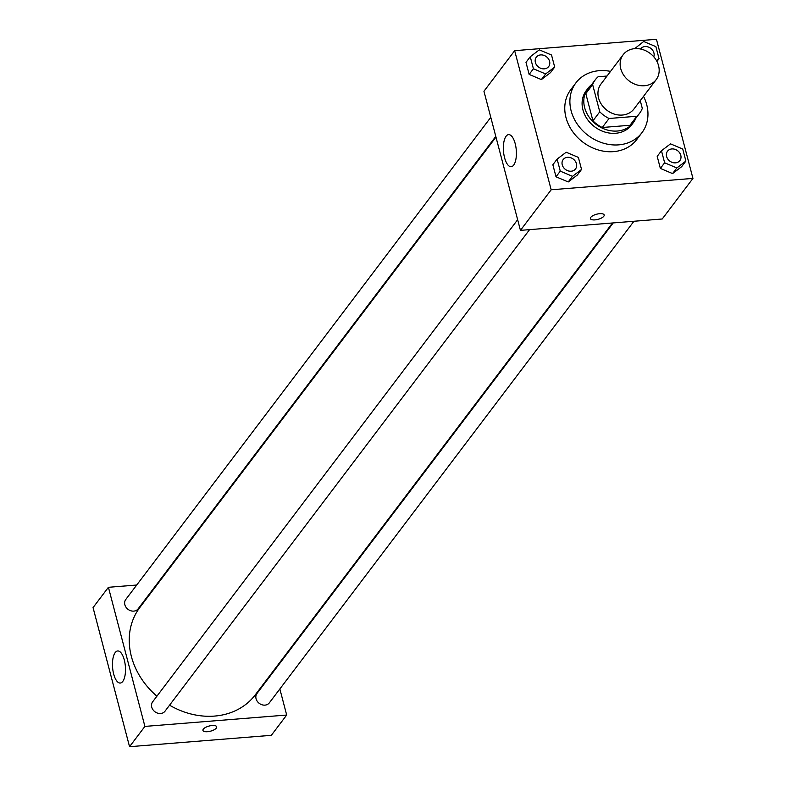 <?xml version="1.0" encoding="UTF-8"?>
<svg xmlns="http://www.w3.org/2000/svg" width="786" height="786" viewBox="0 0 786 786"><rect width="100%" height="100%" fill="white"/><g stroke="black" fill="none" stroke-linecap="round" stroke-linejoin="round"><path stroke-width="1.18" d="M634.793 48.644A20.682 17.312 -142.9 0 1 655.445 58.95A20.682 17.312 -142.9 0 1 656.143 79.671A20.682 17.312 -142.9 0 1 629.203 80.987A20.682 17.312 -142.9 0 1 623.17 54.706A20.682 17.312 -142.9 0 1 634.793 48.644M656.143 79.671L633.958 108.979A20.682 17.312 -142.9 0 1 607.018 110.305A20.682 17.312 -142.9 0 1 600.976 84.023L623.17 54.706M639.608 113.263L632.779 122.282A27.775 23.246 -142.9 0 1 629.979 125.279L602.243 127.499A27.775 23.246 -142.9 0 1 592.939 120.828L585.806 93.622L592.634 84.603L599.767 111.808A27.775 23.246 -142.9 0 0 609.071 118.48L636.807 116.259A27.775 23.246 -142.9 0 0 639.608 113.263A27.775 23.246 -142.9 0 0 642.3 108.399L640.266 100.647M607.028 76.036L598.126 76.743A27.775 23.246 -142.9 0 0 595.326 79.74A27.775 23.246 -142.9 0 0 592.634 84.603M585.806 93.622A27.775 23.246 -142.9 0 1 588.498 88.759L595.326 79.74M591.573 84.682A28.434 23.806 37.1 0 0 587.967 88.356A28.434 23.806 37.1 0 0 596.269 124.502A28.434 23.806 37.1 0 0 633.31 122.685A28.434 23.806 37.1 0 0 635.864 118.214M633.31 122.685L631.6 124.935A28.434 23.806 -142.9 0 1 594.56 126.752A28.434 23.806 -142.9 0 1 586.258 90.616L587.967 88.356M592.939 120.828L599.767 111.808M629.979 125.279L636.807 116.259M602.243 127.499L609.071 118.48M643.518 96.354A41.363 34.623 -142.9 0 1 641.907 132.736A41.363 34.623 -142.9 0 1 588.036 135.379A41.363 34.623 -142.9 0 1 575.951 82.815A41.363 34.623 -142.9 0 1 599.197 70.681A41.363 34.623 -142.9 0 1 610.545 71.388M641.907 132.736L636.788 139.505A41.363 34.623 -142.9 0 1 582.907 142.148A41.363 34.623 -142.9 0 1 570.832 89.575L575.951 82.815M692.947 178.402L656.448 39.3L514.673 50.677L551.173 189.78L692.947 178.402L662.225 218.989L520.44 230.367L551.173 189.78M661.468 150.735L657.204 156.375L660.358 168.42L672.57 173.588L681.629 166.711L685.893 161.081L682.729 149.035L670.517 143.858L661.468 150.735L664.632 162.781L676.844 167.958L685.893 161.081M557.117 159.106L552.853 164.746L556.016 176.791L568.229 181.959L577.278 175.082L581.542 169.452L578.388 157.406L566.175 152.229L557.117 159.106L560.28 171.151L572.493 176.329L581.542 169.452M530.255 56.73L525.991 62.359L529.155 74.415L541.367 79.583L550.416 72.705L554.69 67.065L551.526 55.02L539.314 49.852L530.255 56.73L533.419 68.775L545.631 73.943L554.69 67.065M590.807 217.309A7.113 2.663 -14.7 0 1 598.166 213.88A7.113 2.663 -14.7 0 1 604.179 214.981A7.113 2.663 -14.7 0 1 597.979 219.363A7.113 2.663 -14.7 0 1 590.433 218.587A7.113 2.663 -14.7 0 1 590.807 217.309M590.433 218.587A7.113 2.663 165.3 0 0 597.979 219.353A7.113 2.663 165.3 0 0 604.179 214.981M515.194 143.642A16.093 6.416 85.4 0 1 511.165 166.711A16.093 6.416 85.4 0 1 503.482 151.177A16.093 6.416 85.4 0 1 508.591 134.622A16.093 6.416 85.4 0 1 515.194 143.642M520.44 230.367L483.95 91.255L514.673 50.677M612.49 222.978L255.263 694.853A72.381 60.591 -142.9 0 1 169.56 705.199M156.915 696.2A72.381 60.591 -142.9 0 1 139.849 607.48L495.966 137.078M490.788 117.32L125.77 599.482A7.752 6.494 37.1 0 0 126.025 607.254A7.752 6.494 37.1 0 0 133.777 611.115A7.752 6.494 37.1 0 0 138.13 608.845L495.789 136.41M633.929 221.259L269.343 702.851A7.752 6.494 -142.9 0 1 259.242 703.352A7.752 6.494 -142.9 0 1 256.973 693.488L613.218 222.919M529.587 229.63L164.991 711.222A7.752 6.494 -142.9 0 1 154.891 711.723A7.752 6.494 -142.9 0 1 152.622 701.859L517.65 219.707M274.668 669.22L274.845 669.888M279.855 688.968L286.684 715.034L271.327 735.323L129.552 746.7L144.909 726.411L286.684 715.034M158.143 583.31L157.416 583.369M136.705 585.03L108.419 587.299L144.909 726.411M108.419 587.299L93.053 607.598L129.552 746.7M115.198 652.567A16.093 6.416 85.4 0 1 117.694 650.955A16.093 6.416 85.4 0 1 125.377 666.489A16.093 6.416 85.4 0 1 120.268 683.044A16.093 6.416 85.4 0 1 112.997 670.851A16.093 6.416 85.4 0 1 115.198 652.567M212.171 725.507A7.113 2.663 -14.7 0 1 216.7 726.804A7.113 2.663 -14.7 0 1 210.501 731.186A7.113 2.663 -14.7 0 1 202.945 730.42A7.113 2.663 -14.7 0 1 212.171 725.507M202.945 730.41A7.113 2.663 165.3 0 0 210.501 731.186A7.113 2.663 165.3 0 0 216.7 726.804M548.657 66.574L548.667 66.564A7.752 6.494 -142.9 0 1 548.657 66.574A7.752 6.494 -142.9 0 1 538.557 67.075A7.752 6.494 -142.9 0 1 536.288 57.221A7.752 6.494 -142.9 0 1 536.298 57.211L536.307 57.201A7.752 6.494 -142.9 0 1 540.66 54.922A7.752 6.494 -142.9 0 1 548.402 58.793A7.752 6.494 -142.9 0 1 548.667 66.564A7.752 6.494 -142.9 0 1 538.567 67.056A7.752 6.494 -142.9 0 1 536.307 57.201M525.991 62.359L529.155 74.415L541.367 79.583L545.631 73.943M541.367 79.583L550.416 72.705M529.155 74.415L533.419 68.775M575.529 168.941L575.519 168.961A7.752 6.494 -142.9 0 1 575.519 168.961A7.752 6.494 -142.9 0 1 565.419 169.452A7.752 6.494 -142.9 0 1 563.149 159.597A7.752 6.494 -142.9 0 1 563.159 159.587L563.159 159.578A7.752 6.494 -142.9 0 1 567.521 157.308A7.752 6.494 -142.9 0 1 575.264 161.169A7.752 6.494 -142.9 0 1 575.529 168.941A7.752 6.494 -142.9 0 1 565.429 169.432A7.752 6.494 -142.9 0 1 563.159 159.578M552.853 164.746L556.016 176.791L568.229 181.959L572.493 176.329M568.229 181.959L577.278 175.082M556.016 176.791L560.28 171.151M656.487 60.63L659.032 58.695L655.878 46.649L643.665 41.481L634.685 48.653M640.639 48.85L640.649 48.83A7.752 6.494 -142.9 0 0 640.521 49.007A7.752 6.494 -142.9 0 1 640.639 48.85A7.752 6.494 -142.9 0 1 640.649 48.84A7.752 6.494 -142.9 0 1 645.011 46.551A7.752 6.494 -142.9 0 1 652.193 49.685A7.752 6.494 -142.9 0 1 653.775 56.808M656.939 61.465L659.032 58.695M679.861 160.59L679.88 160.57A7.752 6.494 -142.9 0 1 679.861 160.59A7.752 6.494 -142.9 0 1 669.76 161.081A7.752 6.494 -142.9 0 1 667.501 151.226A7.752 6.494 -142.9 0 1 667.501 151.217A7.752 6.494 -142.9 0 1 671.873 148.937A7.752 6.494 -142.9 0 1 679.615 152.798A7.752 6.494 -142.9 0 1 679.88 160.57A7.752 6.494 -142.9 0 1 669.78 161.061A7.752 6.494 -142.9 0 1 667.51 151.207L667.51 151.207M657.204 156.375L660.358 168.42L672.57 173.588L676.844 167.958M672.57 173.588L681.629 166.711M660.358 168.42L664.632 162.781"/></g></svg>
